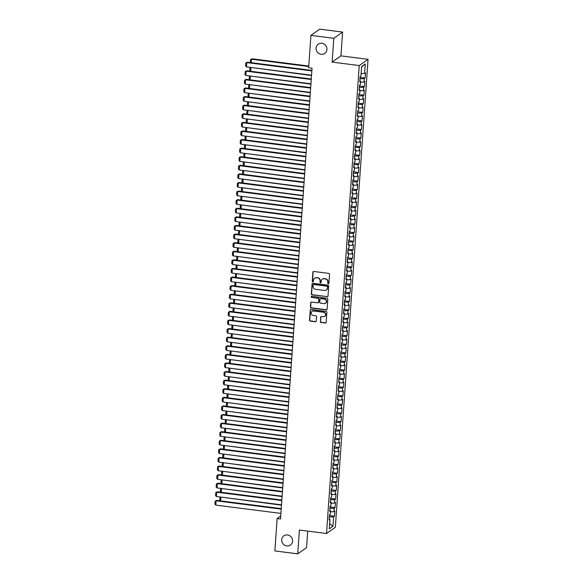 <?xml version="1.0" encoding="UTF-8"?>
<svg xmlns="http://www.w3.org/2000/svg" width="583" height="583" viewBox="0 0 583 583"><rect width="100%" height="100%" fill="white"/><g stroke="black" fill="none" stroke-linecap="round" stroke-linejoin="round"><path stroke-width="0.87" d="M328.28 283.804A0.605 0.576 -125.3 0 0 328.899 283.287L329.526 274.323A0.867 0.816 -125.3 0 0 328.754 273.376L313.785 271.467A0.867 0.816 -125.3 0 0 312.889 272.203L312.262 281.159A0.605 0.576 -125.3 0 0 313.195 281.735A0.605 0.576 -125.3 0 0 313.428 281.312L313.508 280.153A2.769 2.616 -125.3 0 1 316.358 277.792L317.611 277.953A2.769 2.616 -125.3 0 1 320.082 280.991L320.001 282.15A0.605 0.576 -125.3 0 0 320.934 282.719A0.605 0.576 -125.3 0 0 321.167 282.296L321.248 281.137A2.769 2.616 -125.3 0 1 324.097 278.783L325.343 278.944A2.769 2.616 -125.3 0 1 327.814 281.975L327.733 283.141A0.605 0.576 -125.3 0 0 328.28 283.804M322.428 279.133A2.769 2.616 -125.3 0 1 324.337 278.616L325.584 278.769A2.769 2.616 -125.3 0 1 328.054 281.808L327.974 282.974A0.605 0.576 -125.3 0 0 328.776 283.608M313.348 271.525A0.867 0.816 -125.3 0 0 313.129 272.035L312.503 280.991A0.605 0.576 -125.3 0 0 313.304 281.633M314.696 278.149A2.769 2.616 -125.3 0 1 316.598 277.625L317.844 277.785A2.769 2.616 -125.3 0 1 320.322 280.824L320.242 281.983A0.605 0.576 -125.3 0 0 321.044 282.617M287.521 534.946A5.648 5.327 -125.3 0 0 281.924 541.716A5.648 5.327 -125.3 0 0 290.4 545.054A5.648 5.327 -125.3 0 0 287.521 534.946M321.903 43.288A5.648 5.327 -125.3 0 0 316.299 50.058A5.648 5.327 -125.3 0 0 324.775 53.396A5.648 5.327 -125.3 0 0 321.903 43.288M320.307 321.524A0.867 0.816 -125.3 0 0 321.08 322.472L325.285 323.011A0.867 0.816 -125.3 0 0 326.174 322.275L326.874 312.32A0.867 0.816 -125.3 0 0 326.101 311.373L311.125 309.456A0.867 0.816 -125.3 0 0 310.236 310.2L309.537 320.147A0.867 0.816 -125.3 0 0 310.309 321.102L315.388 321.75A0.867 0.816 -125.3 0 0 316.278 321.007L316.576 316.751A0.867 0.816 -125.3 0 0 315.804 315.804L313.282 315.476A2.317 2.186 -125.3 0 1 312.109 311.329A2.317 2.186 -125.3 0 1 313.603 310.965L323.456 312.226A2.317 2.186 -125.3 0 1 324.636 316.372A2.317 2.186 -125.3 0 1 323.142 316.737L321.495 316.525A0.867 0.816 -125.3 0 0 320.606 317.269L320.548 321.357A0.867 0.816 -125.3 0 0 321.32 322.304L325.525 322.844A0.867 0.816 -125.3 0 0 325.955 322.778M280.518 518.965L312.036 68.204L308.647 67.774L310.914 35.381L333.789 38.303L332.128 62.104L359.245 65.566L326.524 533.511L299.407 530.049L297.738 553.85L274.863 550.928L277.129 518.535L280.518 518.965M327.121 296.783A0.867 0.816 -125.3 0 0 328.01 296.047L328.703 286.093A0.867 0.816 -125.3 0 0 327.93 285.145L312.962 283.229A0.867 0.816 -125.3 0 0 312.073 283.965L311.373 293.919A0.867 0.816 -125.3 0 0 312.145 294.867L327.354 296.616A0.867 0.816 -125.3 0 0 327.784 296.55M327.784 299.21L327.092 309.158A0.867 0.816 -125.3 0 1 326.203 309.894L311.227 307.984A0.867 0.816 -125.3 0 1 310.455 307.037L310.754 302.774A0.867 0.816 -125.3 0 1 311.643 302.038L317.713 302.81A0.867 0.816 -125.3 0 0 318.609 302.074L318.806 299.254A0.867 0.816 -125.3 0 0 318.034 298.299L311.708 297.49A0.605 0.576 -125.3 0 1 311.402 296.412A0.605 0.576 -125.3 0 1 311.796 296.31L327.012 298.256A0.867 0.816 -125.3 0 1 327.784 299.21M359.245 65.566L368.055 59.335L335.334 527.28L326.524 533.511M360.061 77.357L365.111 77.998L365.468 72.846L364.623 73.443L365.286 63.992L361.62 66.586L360.957 76.038L360.112 76.635L359.747 81.788L360.593 81.19L360.352 84.63L359.507 85.227L359.15 90.38L359.995 89.782L359.755 93.222L358.909 93.819L358.552 98.972L359.398 98.374L359.157 101.814L358.312 102.411L357.947 107.563L358.793 106.966L358.552 110.406L357.707 111.003L357.35 116.155L358.195 115.558L357.955 118.998L357.109 119.595L356.745 124.747L357.59 124.15L357.35 127.59L356.505 128.187L356.147 133.347L356.993 132.742L356.752 136.182L355.907 136.779L355.543 141.939L356.388 141.341L356.147 144.773L355.302 145.371L354.945 150.531L355.79 149.933L355.55 153.365L354.704 153.963L354.34 159.123L355.185 158.525L354.945 161.957L354.1 162.555L353.743 167.715L354.588 167.117L354.347 170.549L353.502 171.147L353.145 176.306L353.99 175.709L353.75 179.141L352.904 179.739L352.54 184.898L353.385 184.301L353.145 187.741L352.3 188.338L351.943 193.49L352.788 192.893L352.547 196.333L351.702 196.93L351.338 202.082L352.183 201.485L351.943 204.924L351.097 205.522L350.74 210.674L351.585 210.077L351.345 213.516L350.5 214.114L350.135 219.266L350.981 218.669L350.74 222.108L349.895 222.706L349.538 227.858L350.383 227.261L350.143 230.7L349.297 231.298L348.933 236.45L349.778 235.853L349.538 239.292L348.692 239.89L348.335 245.042L349.181 244.445L348.94 247.884L348.095 248.482L347.738 253.634L348.576 253.037L348.343 256.476L347.497 257.074L347.133 262.233L347.978 261.636L347.738 265.068L346.892 265.666L346.535 270.825L347.381 270.228L347.14 273.66L346.295 274.258L345.93 279.417L346.776 278.82L346.535 282.252L345.69 282.85L345.333 288.009L346.178 287.412L345.938 290.844L345.092 291.442L344.728 296.601L345.573 296.004L345.333 299.436L344.487 300.034L344.13 305.193L344.976 304.596L344.735 308.035L343.89 308.633L343.525 313.785L344.371 313.188L344.13 316.627L343.285 317.225L342.928 322.377L343.773 321.78L343.533 325.219L342.687 325.817L342.323 330.969L343.168 330.372L342.928 333.811L342.083 334.409L341.725 339.561L342.571 338.963L342.33 342.403L341.485 343.001L341.128 348.153L341.973 347.555L341.733 350.995L340.887 351.593L340.523 356.745L341.368 356.147L341.128 359.587L340.283 360.185L339.925 365.337L340.771 364.739L340.53 368.179L339.685 368.777L339.321 373.929L340.166 373.331L339.925 376.771L339.08 377.369L338.723 382.528L339.568 381.931L339.328 385.363L338.483 385.961L338.118 391.12L338.963 390.523L338.723 393.955L337.878 394.553L337.521 399.712L338.366 399.115L338.125 402.547L337.28 403.145L336.916 408.304L337.761 407.706L337.521 411.139L336.675 411.736L336.318 416.896L337.163 416.298L336.923 419.731L336.078 420.328L335.721 425.488L336.566 424.89L336.325 428.323L335.48 428.928L335.116 434.08L335.961 433.482L335.721 436.922L334.875 437.52L334.518 442.672L335.363 442.074L335.123 445.514L334.278 446.112L333.913 451.264L334.759 450.666L334.518 454.106L333.673 454.704L333.316 459.856L334.161 459.258L333.921 462.698L333.075 463.296L332.711 468.448L333.556 467.85L333.316 471.29L332.47 471.887L332.113 477.04L332.959 476.442L332.718 479.882L331.873 480.479L331.508 485.632L332.354 485.034L332.113 488.474L331.268 489.071L330.911 494.224L331.756 493.626L331.516 497.066L330.67 497.663L330.306 502.823L331.151 502.218L330.911 505.658L330.073 506.255L329.708 511.415L330.554 510.817L330.313 514.25L329.468 514.847L329.111 520.007L329.956 519.409L329.176 519.052M365.111 77.998L364.266 78.596L364.025 82.035L360.52 82.232M359.463 85.949L364.506 86.59L364.871 81.438L364.025 82.035M364.506 86.59L363.661 87.188L363.42 90.627L359.922 90.824M358.858 94.541L363.909 95.182L364.266 90.03L363.42 90.627M363.909 95.182L363.063 95.78L362.823 99.219L359.325 99.416M358.261 103.133L363.304 103.774L363.668 98.622L362.823 99.219M363.304 103.774L362.458 104.372L362.218 107.811L358.72 108.008M357.656 111.725L362.706 112.373L363.063 107.214L362.218 107.811M362.706 112.373L361.861 112.971L361.62 116.403L358.122 116.6M357.058 120.317L362.101 120.965L362.466 115.806L361.62 116.403M362.101 120.965L361.256 121.563L361.015 124.995L357.517 125.192M356.453 128.909L361.504 129.557L361.861 124.398L361.015 124.995M361.504 129.557L360.658 130.155L360.418 133.587L356.92 133.784M355.856 137.501L360.899 138.149L361.263 132.99L360.418 133.587M360.899 138.149L360.054 138.747L359.813 142.179L356.315 142.376M355.251 146.093L360.301 146.741L360.658 141.582L359.813 142.179M360.301 146.741L359.456 147.339L359.215 150.771L355.717 150.968M354.653 154.684L359.704 155.333L360.061 150.174L359.215 150.771M359.704 155.333L358.858 155.931L358.618 159.37L355.113 159.56M354.056 163.284L359.099 163.925L359.463 158.773L358.618 159.37M359.099 163.925L358.254 164.523L358.013 167.962L354.515 168.152M353.451 171.876L358.501 172.517L358.858 167.365L358.013 167.962M358.501 172.517L357.656 173.115L357.415 176.554L353.917 176.744M352.853 180.468L357.896 181.109L358.261 175.957L357.415 176.554M357.896 181.109L357.051 181.707L356.811 185.146L353.313 185.336M352.249 189.06L357.299 189.701L357.656 184.549L356.811 185.146M357.299 189.701L356.453 190.298L356.213 193.738L352.715 193.928M351.651 197.652L356.694 198.293L357.058 193.141L356.213 193.738M356.694 198.293L355.849 198.89L355.608 202.33L352.11 202.52M351.046 206.244L356.096 206.885L356.453 201.733L355.608 202.33M356.096 206.885L355.251 207.482L355.011 210.922L351.513 211.119M350.449 214.836L355.492 215.477L355.856 210.325L355.011 210.922M355.492 215.477L354.646 216.074L354.406 219.514L350.908 219.711M349.844 223.427L354.894 224.069L355.251 218.916L354.406 219.514M354.894 224.069L354.049 224.666L353.808 228.106L350.31 228.303M349.246 232.019L354.289 232.668L354.653 227.508L353.808 228.106M354.289 232.668L353.444 233.266L353.211 236.698L349.705 236.895M348.641 240.611L353.692 241.26L354.049 236.1L353.211 236.698M353.692 241.26L352.846 241.858L352.606 245.29L349.108 245.487M348.044 249.203L353.094 249.852L353.451 244.692L352.606 245.29M353.094 249.852L352.249 250.45L352.008 253.882L348.51 254.079M347.446 257.795L352.489 258.444L352.853 253.284L352.008 253.882M352.489 258.444L351.644 259.041L351.403 262.474L347.905 262.671M346.841 266.387L351.892 267.036L352.249 261.876L351.403 262.474M351.892 267.036L351.046 267.633L350.806 271.066L347.308 271.263M346.244 274.979L351.287 275.628L351.651 270.468L350.806 271.066M351.287 275.628L350.441 276.225L350.201 279.665L346.703 279.855M345.639 283.571L350.689 284.22L351.046 279.06L350.201 279.665M350.689 284.22L349.844 284.817L349.603 288.257L346.105 288.447M345.041 292.17L350.084 292.812L350.449 287.659L349.603 288.257M350.084 292.812L349.239 293.409L348.998 296.849L345.5 297.038M344.436 300.762L349.487 301.404L349.844 296.251L348.998 296.849M349.487 301.404L348.641 302.001L348.401 305.441L344.903 305.63M343.839 309.354L348.882 309.996L349.246 304.843L348.401 305.441M348.882 309.996L348.036 310.593L347.796 314.033L344.298 314.222M343.234 317.946L348.284 318.588L348.641 313.435L347.796 314.033M348.284 318.588L347.439 319.185L347.198 322.625L343.7 322.814M342.636 326.538L347.687 327.18L348.044 322.027L347.198 322.625M347.687 327.18L346.841 327.777L346.601 331.217L343.096 331.414M342.039 335.13L347.082 335.772L347.446 330.619L346.601 331.217M347.082 335.772L346.236 336.369L345.996 339.809L342.498 340.006M341.434 343.722L346.484 344.364L346.841 339.211L345.996 339.809M346.484 344.364L345.639 344.961L345.398 348.401L341.9 348.598M340.836 352.314L345.879 352.955L346.244 347.803L345.398 348.401M345.879 352.955L345.034 353.56L344.793 356.993L341.295 357.19M340.232 360.906L345.282 361.555L345.639 356.395L344.793 356.993M345.282 361.555L344.436 362.152L344.196 365.585L340.698 365.781M339.634 369.498L344.677 370.147L345.041 364.987L344.196 365.585M344.677 370.147L343.832 370.744L343.591 374.177L340.093 374.373M339.029 378.09L344.079 378.739L344.436 373.579L343.591 374.177M344.079 378.739L343.234 379.336L342.993 382.769L339.495 382.965M338.431 386.682L343.474 387.331L343.839 382.171L342.993 382.769M343.474 387.331L342.629 387.928L342.389 391.361L338.891 391.557M337.827 395.274L342.877 395.923L343.234 390.763L342.389 391.361M342.877 395.923L342.032 396.52L341.791 399.953L338.293 400.149M337.229 403.866L342.272 404.515L342.636 399.355L341.791 399.953M342.272 404.515L341.434 405.112L341.193 408.552L337.688 408.741M336.631 412.465L341.674 413.107L342.039 407.954L341.193 408.552M341.674 413.107L340.829 413.704L340.589 417.144L337.091 417.333M336.027 421.057L341.077 421.698L341.434 416.546L340.589 417.144M341.077 421.698L340.232 422.296L339.991 425.736L336.493 425.925M335.429 429.649L340.472 430.29L340.836 425.138L339.991 425.736M340.472 430.29L339.627 430.888L339.386 434.328L335.888 434.517M334.824 438.241L339.874 438.882L340.232 433.73L339.386 434.328M339.874 438.882L339.029 439.48L338.789 442.92L335.291 443.109M334.227 446.833L339.27 447.474L339.634 442.322L338.789 442.92M339.27 447.474L338.424 448.072L338.184 451.512L334.686 451.708M333.622 455.425L338.672 456.066L339.029 450.914L338.184 451.512M338.672 456.066L337.827 456.664L337.586 460.104L334.088 460.3M333.024 464.017L338.067 464.658L338.431 459.506L337.586 460.104M338.067 464.658L337.222 465.256L336.981 468.696L333.483 468.892M332.419 472.609L337.47 473.25L337.827 468.098L336.981 468.696M337.47 473.25L336.624 473.848L336.384 477.288L332.886 477.484M331.822 481.201L336.865 481.85L337.229 476.69L336.384 477.288M336.865 481.85L336.019 482.447L335.786 485.879L332.281 486.076M331.217 489.793L336.267 490.441L336.624 485.282L335.786 485.879M336.267 490.441L335.422 491.039L335.181 494.471L331.683 494.668M330.619 498.385L335.67 499.033L336.027 493.874L335.181 494.471M335.67 499.033L334.824 499.631L334.584 503.063L331.086 503.26M330.022 506.977L335.065 507.625L335.429 502.466L334.584 503.063M335.065 507.625L334.219 508.223L333.979 511.655L330.481 511.852M329.417 515.569L334.467 516.217L334.824 511.058L333.979 511.655M334.467 516.217L333.622 516.815L332.959 526.267L329.293 528.861L329.956 519.409M330.554 510.817L329.774 510.46M333.622 516.815L329.315 517.055M332.959 526.267L329.65 523.687M331.151 502.218L330.379 501.868M334.219 508.223L329.912 508.456M331.756 493.626L330.976 493.276M334.824 499.631L330.517 499.864M332.354 485.034L331.581 484.684M335.422 491.039L331.115 491.272M332.959 476.442L332.179 476.092M336.019 482.447L331.72 482.68M333.556 467.85L332.776 467.5M336.624 473.848L332.317 474.088M334.161 459.258L333.381 458.908M337.222 465.256L332.922 465.496M334.759 450.666L333.979 450.316M337.827 456.664L333.52 456.904M335.363 442.074L334.584 441.717M338.424 448.072L334.125 448.312M335.961 433.482L335.181 433.125M339.029 439.48L334.722 439.72M336.566 424.89L335.786 424.533M339.627 430.888L335.32 431.129M337.163 416.298L336.384 415.941M340.232 422.296L335.925 422.537M337.761 407.706L336.989 407.349M340.829 413.704L336.522 413.945M338.366 399.115L337.586 398.757M341.434 405.112L337.127 405.353M338.963 390.523L338.184 390.165M342.032 396.52L337.725 396.761M339.568 381.931L338.789 381.574M342.629 387.928L338.329 388.169M340.166 373.331L339.386 372.982M343.234 379.336L338.927 379.569M340.771 364.739L339.991 364.39M343.832 370.744L339.532 370.977M341.368 356.147L340.589 355.798M344.436 362.152L340.129 362.386M341.973 347.555L341.193 347.206M345.034 353.56L340.727 353.794M342.571 338.963L341.791 338.614M345.639 344.961L341.332 345.202M343.168 330.372L342.396 330.022M346.236 336.369L341.93 336.61M343.773 321.78L342.993 321.43M346.841 327.777L342.534 328.018M344.371 313.188L343.591 312.831M347.439 319.185L343.132 319.426M344.976 304.596L344.196 304.239M348.036 310.593L343.737 310.834M345.573 296.004L344.793 295.647M348.641 302.001L344.334 302.242M346.178 287.412L345.398 287.055M349.239 293.409L344.939 293.65M346.776 278.82L345.996 278.463M349.844 284.817L345.537 285.058M347.381 270.228L346.601 269.871M350.441 276.225L346.134 276.466M347.978 261.636L347.198 261.279M351.046 267.633L346.739 267.874M348.576 253.037L347.803 252.687M351.644 259.041L347.337 259.275M349.181 244.445L348.401 244.095M352.249 250.45L347.942 250.683M349.778 235.853L349.006 235.503M352.846 241.858L348.539 242.091M350.383 227.261L349.603 226.911M353.444 233.266L349.144 233.499M350.981 218.669L350.201 218.319M354.049 224.666L349.742 224.907M351.585 210.077L350.806 209.727M354.646 216.074L350.347 216.315M352.183 201.485L351.403 201.135M355.251 207.482L350.944 207.723M352.788 192.893L352.008 192.536M355.849 198.89L351.549 199.131M353.385 184.301L352.606 183.944M356.453 190.298L352.147 190.539M353.99 175.709L353.211 175.352M357.051 181.707L352.744 181.947M354.588 167.117L353.808 166.76M357.656 173.115L353.349 173.355M355.185 158.525L354.413 158.168M358.254 164.523L353.947 164.763M355.79 149.933L355.011 149.576M358.858 155.931L354.551 156.171M356.388 141.341L355.608 140.984M359.456 147.339L355.149 147.579M356.993 132.742L356.213 132.392M360.054 138.747L355.754 138.98M357.59 124.15L356.811 123.8M360.658 130.155L356.351 130.388M358.195 115.558L357.415 115.208M361.256 121.563L356.956 121.796M358.793 106.966L358.013 106.616M361.861 112.971L357.554 113.204M359.398 98.374L358.618 98.024M362.458 104.372L358.151 104.612M359.995 89.782L359.215 89.432M363.063 95.78L358.756 96.02M360.593 81.19L359.82 80.84M363.661 87.188L359.354 87.428M364.266 78.596L359.959 78.836M280.722 515.991L277.129 518.535M297.738 553.85L306.549 547.619L307.707 531.106M332.128 62.104L340.938 55.873L342.6 32.072L333.789 38.303M342.6 32.072L319.724 29.15L310.914 35.381M340.938 55.873L368.055 59.335M365.286 63.992L361.591 66.95M364.623 73.443L361.125 73.633M312.524 283.294A0.867 0.816 -125.3 0 0 312.306 283.797L311.614 293.752A0.867 0.816 -125.3 0 0 312.386 294.699L327.354 296.616M327.478 286.872A0.605 0.576 -125.3 0 0 326.932 286.209L313.792 284.526A0.605 0.576 -125.3 0 0 313.166 285.043L313.086 286.268A2.769 2.616 -125.3 0 0 315.556 289.306L324.542 290.451A2.769 2.616 -125.3 0 0 327.391 288.097L327.712 286.705A0.605 0.576 -125.3 0 0 327.172 286.034L326.932 286.209M313.53 284.555A0.605 0.576 -125.3 0 1 314.033 284.358L327.172 286.034M326.444 289.926A2.769 2.616 -125.3 0 0 327.624 287.922L327.391 288.097M327.712 286.705L327.624 287.922M311.213 302.103A0.867 0.816 -125.3 0 0 310.994 302.606L310.695 306.869A0.867 0.816 -125.3 0 0 311.468 307.817L326.436 309.726A0.867 0.816 -125.3 0 0 326.874 309.668M318.384 302.584A0.867 0.816 -125.3 0 0 318.843 301.907L319.039 299.079A0.867 0.816 -125.3 0 0 318.267 298.132L311.708 297.49M311.533 296.339A0.605 0.576 -125.3 0 0 311.949 297.323M324.017 303.619A2.317 2.186 -125.3 0 0 326.312 300.843A2.317 2.186 -125.3 0 0 324.33 299.108L320.861 298.664A0.867 0.816 -125.3 0 0 319.972 299.4L319.768 302.227A0.867 0.816 -125.3 0 0 320.548 303.175L324.017 303.619M325.627 303.167A2.317 2.186 -125.3 0 0 324.571 298.941L324.33 299.108M320.431 298.729A0.867 0.816 -125.3 0 1 321.102 298.496L324.571 298.941M321.065 316.591A0.867 0.816 -125.3 0 0 320.847 317.094L320.548 321.357M324.753 316.285A2.317 2.186 -125.3 0 0 323.696 312.058L323.456 312.226M312.226 311.249A2.317 2.186 -125.3 0 1 313.836 310.797L323.696 312.058M310.695 309.522A0.867 0.816 -125.3 0 0 310.469 310.032L309.777 319.98A0.867 0.816 -125.3 0 0 310.55 320.927L315.622 321.576A0.867 0.816 -125.3 0 0 316.059 321.517M308.771 66.039L252.126 58.803L251.528 59.226L308.735 66.528M250.355 62.549L250.559 59.597L251.528 59.226L251.288 62.672M250.559 59.597L252.126 58.803M311.548 75.2L246.471 66.885L246.769 62.592L247.36 62.17L245.8 62.964L246.769 62.592L311.847 70.9M311.883 70.412L247.36 62.17M246.471 66.885L245.589 65.974L245.8 62.964M251.36 67.511L311.526 75.557M249.757 71.141L249.961 68.189L250.93 67.817L250.69 71.264M249.961 68.189L251.295 67.504M250.756 76.103L310.921 84.149M249.152 79.74L249.356 76.788L250.326 76.409L250.085 79.856M249.356 76.788L250.697 76.096M310.95 83.792L245.866 75.477L246.164 71.184L246.762 70.762L245.203 71.563L246.164 71.184L311.249 79.492M311.286 79.004L246.762 70.762M245.866 75.477L244.991 74.566L245.203 71.563M310.345 92.384L245.268 84.069L245.567 79.776L246.164 79.354L244.598 80.155L245.567 79.776L310.644 88.084M310.681 87.596L246.164 79.354M245.268 84.069L244.386 83.158L244.598 80.155M250.158 84.695L310.324 92.741M248.555 88.332L248.759 85.38L249.728 85.001L249.488 88.448M248.759 85.38L250.092 84.688M249.553 93.287L309.719 101.333M247.95 96.924L248.161 93.972L249.123 93.593L248.883 97.04M248.161 93.972L249.495 93.28M309.748 100.976L244.663 92.661L244.962 88.368L245.56 87.946L244 88.747L244.962 88.368L310.047 96.676M310.083 96.188L245.56 87.946M244.663 92.661L243.789 91.75L244 88.747M309.143 109.568L244.066 101.26L244.364 96.96L244.962 96.538L243.395 97.339L244.364 96.96L309.442 105.275M309.478 104.78L244.962 96.538M244.066 101.26L243.184 100.342L243.395 97.339M248.956 101.879L309.121 109.925M247.352 105.516L247.556 102.564L248.526 102.185L248.285 105.632M247.556 102.564L248.89 101.872M308.545 118.16L243.461 109.852L243.767 105.552L244.357 105.129L242.798 105.931L243.767 105.552L308.844 113.867M308.881 113.372L244.357 105.129M243.461 109.852L242.586 108.941L242.798 105.931M248.358 110.471L308.516 118.517M246.747 114.108L246.959 111.156L247.928 110.777L247.68 114.224M246.959 111.156L248.292 110.464M307.941 126.751L242.863 118.444L243.162 114.144L243.76 113.721L242.193 114.523L243.162 114.144L308.247 122.459M308.276 121.964L243.76 113.721M242.863 118.444L241.981 117.533L242.193 114.523M247.753 119.063L307.919 127.109M246.15 122.7L246.354 119.748L247.323 119.369L247.083 122.816M246.354 119.748L247.688 119.056M307.343 135.343L242.258 127.036L242.564 122.736L243.155 122.313L241.595 123.115L242.564 122.736L307.642 131.051M307.678 130.556L243.155 122.313M242.258 127.036L241.384 126.125L241.595 123.115M247.156 127.655L307.314 135.701M245.545 131.292L245.756 128.34L246.726 127.961L246.485 131.408M245.756 128.34L247.09 127.648M306.738 143.935L241.661 135.628L241.96 131.328L242.557 130.905L240.99 131.707L241.96 131.328L307.044 139.643M307.073 139.148L242.557 130.905M241.661 135.628L240.786 134.717L240.99 131.707M246.551 136.254L306.716 144.292M244.947 139.884L245.151 136.932L246.121 136.553L245.88 140M245.151 136.932L246.485 136.24M306.141 152.527L241.063 144.22L241.362 139.92L241.952 139.505L240.393 140.299L241.362 139.92L306.439 148.235M306.476 147.739L241.952 139.505M241.063 144.22L240.181 143.309L240.393 140.299M245.953 144.846L306.119 152.884M244.35 148.476L244.554 145.524L245.523 145.145L245.283 148.592M244.554 145.524L245.888 144.832M305.543 161.127L240.458 152.812L240.757 148.512L241.355 148.097L239.788 148.891L240.757 148.512L305.842 156.827M305.871 156.331L241.355 148.097M240.458 152.812L239.584 151.901L239.788 148.891M245.348 153.438L305.514 161.476M243.745 157.067L243.949 154.116L244.918 153.737L244.678 157.184M243.949 154.116L245.29 153.431M304.938 169.719L239.861 161.404L240.16 157.104L240.757 156.689L239.19 157.483L240.16 157.104L305.237 165.419M305.273 164.923L240.757 156.689M239.861 161.404L238.979 160.493L239.19 157.483M244.751 162.03L304.916 170.068M243.147 165.659L243.351 162.708L244.321 162.329L244.08 165.783M243.351 162.708L244.685 162.023M304.341 178.311L239.256 169.996L239.555 165.703L240.152 165.281L238.593 166.075L239.555 165.703L304.639 174.011M304.676 173.523L240.152 165.281M239.256 169.996L238.381 169.085L238.593 166.075M244.146 170.622L304.311 178.66M242.543 174.251L242.754 171.3L243.716 170.928L243.475 174.375M242.754 171.3L244.088 170.615M303.736 186.903L238.658 178.587L238.957 174.295L239.555 173.872L237.988 174.667L238.957 174.295L304.034 182.603M304.071 182.115L239.555 173.872M238.658 178.587L237.777 177.677L237.988 174.667M243.548 179.214L303.714 187.26M241.945 182.843L242.149 179.892L243.118 179.52L242.878 182.967M242.149 179.892L243.483 179.207M303.138 195.494L238.053 187.179L238.36 182.887L238.95 182.464L237.39 183.259L238.36 182.887L303.437 191.195M303.473 190.707L238.95 182.464M238.053 187.179L237.179 186.268L237.39 183.259M242.951 187.806L303.109 195.852M241.34 191.435L241.551 188.484L242.513 188.112L242.273 191.559M241.551 188.484L242.885 187.799M302.533 204.086L237.456 195.771L237.755 191.479L238.352 191.056L236.785 191.858L237.755 191.479L302.839 199.787M302.869 199.299L238.352 191.056M237.456 195.771L236.574 194.86L236.785 191.858M242.346 196.398L302.511 204.444M240.743 200.027L240.947 197.083L241.916 196.704L241.675 200.151M240.947 197.083L242.28 196.391M301.936 212.678L236.851 204.363L237.157 200.071L237.747 199.648L236.188 200.45L237.157 200.071L302.234 208.379M302.271 207.891L237.747 199.648M236.851 204.363L235.977 203.452L236.188 200.45M241.748 204.99L301.907 213.035M240.138 208.627L240.349 205.675L241.318 205.296L241.071 208.743M240.349 205.675L241.683 204.983M301.331 221.27L236.253 212.955L236.552 208.663L237.15 208.24L235.583 209.042L236.552 208.663L301.637 216.971M301.666 216.482L237.15 208.24M236.253 212.955L235.372 212.044L235.583 209.042M241.143 213.582L301.309 221.627M239.54 217.219L239.744 214.267L240.713 213.888L240.473 217.335M239.744 214.267L241.078 213.575M300.733 229.862L235.656 221.547L235.955 217.255L236.545 216.832L234.985 217.634L235.955 217.255L301.032 225.57M301.068 225.074L236.545 216.832M235.656 221.547L234.774 220.636L234.985 217.634M240.546 222.174L300.711 230.219M238.943 225.81L239.147 222.859L240.116 222.48L239.875 225.927M239.147 222.859L240.48 222.167M300.136 238.454L235.051 230.147L235.35 225.847L235.947 225.424L234.381 226.226L235.35 225.847L300.434 234.162M300.464 233.666L235.947 225.424M235.051 230.147L234.177 229.228L234.381 226.226M239.941 230.766L300.107 238.811M238.338 234.402L238.542 231.451L239.511 231.072L239.27 234.519M238.542 231.451L239.883 230.759M299.531 247.046L234.453 238.739L234.752 234.439L235.35 234.016L233.783 234.818L234.752 234.439L299.83 242.754M299.866 242.258L235.35 234.016M234.453 238.739L233.572 237.828L233.783 234.818M239.343 239.358L299.509 247.403M237.74 242.994L237.944 240.043L238.913 239.664L238.673 243.111M237.944 240.043L239.278 239.351M298.933 255.638L233.849 247.33L234.147 243.031L234.745 242.608L233.185 243.41L234.147 243.031L299.232 251.346M299.268 250.85L234.745 242.608M233.849 247.33L232.974 246.42L233.185 243.41M238.739 247.95L298.904 255.995M237.135 251.586L237.339 248.635L238.309 248.256L238.068 251.703M237.339 248.635L238.68 247.943M298.328 264.23L233.251 255.922L233.55 251.623L234.147 251.2L232.581 252.002L233.55 251.623L298.627 259.938M298.664 259.442L234.147 251.2M233.251 255.922L232.369 255.011L232.581 252.002M238.141 256.542L298.307 264.587M236.538 260.178L236.742 257.227L237.711 256.848L237.47 260.295M236.742 257.227L238.075 256.535M237.536 265.141L297.702 273.179M235.933 268.77L236.144 265.819L237.106 265.44L236.866 268.887M236.144 265.819L237.478 265.127M236.938 273.733L297.104 281.771M235.335 277.362L235.539 274.411L236.509 274.032L236.268 277.479M235.539 274.411L236.873 273.726M236.341 282.325L296.499 290.363M234.73 285.954L234.942 283.003L235.911 282.624L235.663 286.078M234.942 283.003L236.275 282.318M235.736 290.917L295.902 298.955M234.133 294.546L234.337 291.595L235.306 291.223L235.066 294.67M234.337 291.595L235.67 290.91M235.138 299.509L295.304 307.554M233.528 303.138L233.739 300.187L234.709 299.815L234.468 303.262M233.739 300.187L235.073 299.502M234.534 308.101L294.699 316.146M232.93 311.73L233.134 308.779L234.104 308.407L233.863 311.854M233.134 308.779L234.475 308.094M233.936 316.693L294.102 324.738M232.333 320.322L232.537 317.378L233.506 316.999L233.266 320.446M232.537 317.378L233.87 316.686M233.331 325.285L293.497 333.33M231.728 328.921L231.932 325.97L232.901 325.591L232.661 329.038M231.932 325.97L233.273 325.278M232.734 333.877L292.899 341.922M231.13 337.513L231.334 334.562L232.304 334.183L232.063 337.63M231.334 334.562L232.668 333.87M232.129 342.469L292.294 350.514M230.525 346.105L230.737 343.154L231.699 342.775L231.458 346.222M230.737 343.154L232.07 342.461M231.531 351.061L291.697 359.106M229.928 354.697L230.132 351.746L231.101 351.367L230.861 354.814M230.132 351.746L231.466 351.053M230.934 359.653L291.092 367.698M229.323 363.289L229.534 360.338L230.504 359.959L230.256 363.406M229.534 360.338L230.868 359.645M230.329 368.245L290.494 376.29M228.725 371.881L228.93 368.93L229.899 368.551L229.658 371.998M228.93 368.93L230.263 368.237M229.731 376.837L289.889 384.882M228.121 380.473L228.332 377.522L229.301 377.143L229.061 380.59M228.332 377.522L229.666 376.829M229.126 385.436L289.292 393.474M227.523 389.065L227.727 386.114L228.696 385.735L228.456 389.182M227.727 386.114L229.061 385.421M228.529 394.028L288.694 402.066M226.925 397.657L227.13 394.706L228.099 394.327L227.858 397.774M227.13 394.706L228.463 394.013M227.924 402.62L288.089 410.658M226.321 406.249L226.525 403.298L227.494 402.919L227.253 406.373M226.525 403.298L227.866 402.613M227.326 411.212L287.492 419.25M225.723 414.841L225.927 411.89L226.896 411.511L226.656 414.965M225.927 411.89L227.261 411.204M226.721 419.804L286.887 427.849M225.118 423.433L225.329 420.481L226.291 420.11L226.051 423.557M225.329 420.481L226.663 419.796M226.124 428.396L286.289 436.441M224.521 432.025L224.725 429.073L225.694 428.702L225.453 432.149M224.725 429.073L226.058 428.388M225.519 436.988L285.685 445.033M223.916 440.617L224.127 437.665L225.089 437.294L224.849 440.741M224.127 437.665L225.461 436.98M224.921 445.58L285.087 453.625M223.318 449.216L223.522 446.265L224.491 445.886L224.251 449.333M223.522 446.265L224.856 445.572M224.324 454.172L284.482 462.217M222.713 457.808L222.925 454.857L223.894 454.478L223.646 457.925M222.925 454.857L224.258 454.164M223.719 462.764L283.885 470.809M222.116 466.4L222.32 463.449L223.289 463.07L223.049 466.517M222.32 463.449L223.653 462.756M223.121 471.355L283.287 479.401M221.518 474.992L221.722 472.041L222.691 471.662L222.451 475.109M221.722 472.041L223.056 471.348M297.731 272.822L232.646 264.514L232.952 260.215L233.543 259.799L231.983 260.594L232.952 260.215L298.03 268.53M298.066 268.034L233.543 259.799M232.646 264.514L231.772 263.603L231.983 260.594M297.126 281.414L232.049 273.106L232.347 268.807L232.945 268.391L231.378 269.186L232.347 268.807L297.425 277.122M297.461 276.626L232.945 268.391M232.049 273.106L231.167 272.195L231.378 269.186M296.528 290.013L231.444 281.698L231.75 277.399L232.34 276.983L230.781 277.778L231.75 277.399L296.827 285.714M296.864 285.218L232.34 276.983M231.444 281.698L230.569 280.787L230.781 277.778M295.924 298.605L230.846 290.29L231.145 285.998L231.743 285.575L230.176 286.37L231.145 285.998L296.23 294.306M296.259 293.817L231.743 285.575M230.846 290.29L229.964 289.379L230.176 286.37M295.326 307.197L230.241 298.882L230.547 294.59L231.138 294.167L229.578 294.962L230.547 294.59L295.625 302.898M295.661 302.409L231.138 294.167M230.241 298.882L229.367 297.971L229.578 294.962M294.721 315.789L229.644 307.474L229.942 303.182L230.54 302.759L228.973 303.554L229.942 303.182L295.027 311.49M295.056 311.001L230.54 302.759M229.644 307.474L228.769 306.563L228.973 303.554M294.124 324.381L229.046 316.066L229.345 311.774L229.935 311.351L228.376 312.153L229.345 311.774L294.422 320.082M294.459 319.593L229.935 311.351M229.046 316.066L228.164 315.155L228.376 312.153M293.526 332.973L228.441 324.658L228.74 320.366L229.338 319.943L227.778 320.745L228.74 320.366L293.825 328.674M293.861 328.185L229.338 319.943M228.441 324.658L227.567 323.747L227.778 320.745M292.921 341.565L227.844 333.25L228.142 328.958L228.74 328.535L227.173 329.337L228.142 328.958L293.22 337.266M293.256 336.777L228.74 328.535M227.844 333.25L226.962 332.339L227.173 329.337M292.323 350.157L227.239 341.842L227.538 337.55L228.135 337.127L226.576 337.929L227.538 337.55L292.622 345.865M292.659 345.369L228.135 337.127M227.239 341.842L226.364 340.931L226.576 337.929M291.719 358.749L226.641 350.441L226.94 346.142L227.538 345.719L225.971 346.521L226.94 346.142L292.017 354.457M292.054 353.961L227.538 345.719M226.641 350.441L225.759 349.523L225.971 346.521M291.121 367.341L226.036 359.033L226.342 354.734L226.933 354.311L225.373 355.113L226.342 354.734L291.42 363.049M291.456 362.553L226.933 354.311M226.036 359.033L225.162 358.122L225.373 355.113M290.516 375.933L225.439 367.625L225.738 363.326L226.335 362.903L224.768 363.705L225.738 363.326L290.822 371.641M290.851 371.145L226.335 362.903M225.439 367.625L224.557 366.714L224.768 363.705M289.919 384.525L224.834 376.217L225.14 371.918L225.73 371.495L224.171 372.297L225.14 371.918L290.217 380.233M290.254 379.737L225.73 371.495M224.834 376.217L223.959 375.306L224.171 372.297M289.314 393.117L224.236 384.809L224.535 380.51L225.133 380.094L223.566 380.888L224.535 380.51L289.62 388.825M289.649 388.329L225.133 380.094M224.236 384.809L223.362 383.898L223.566 380.888M288.716 401.709L223.639 393.401L223.938 389.101L224.528 388.686L222.968 389.48L223.938 389.101L289.015 397.417M289.051 396.921L224.528 388.686M223.639 393.401L222.757 392.49L222.968 389.48M288.119 410.308L223.034 401.993L223.333 397.693L223.93 397.278L222.363 398.072L223.333 397.693L288.417 406.008M288.447 405.513L223.93 397.278M223.034 401.993L222.159 401.082L222.363 398.072M287.514 418.9L222.436 410.585L222.735 406.285L223.333 405.87L221.766 406.664L222.735 406.285L287.813 414.6M287.849 414.105L223.333 405.87M222.436 410.585L221.555 409.674L221.766 406.664M286.916 427.492L221.831 419.177L222.13 414.885L222.728 414.462L221.168 415.256L222.13 414.885L287.215 423.192M287.251 422.704L222.728 414.462M221.831 419.177L220.957 418.266L221.168 415.256M286.311 436.084L221.234 427.769L221.533 423.477L222.13 423.054L220.563 423.848L221.533 423.477L286.61 431.784M286.647 431.296L222.13 423.054M221.234 427.769L220.352 426.858L220.563 423.848M285.714 444.676L220.629 436.361L220.935 432.069L221.525 431.646L219.966 432.44L220.935 432.069L286.013 440.376M286.049 439.888L221.525 431.646M220.629 436.361L219.755 435.45L219.966 432.44M285.109 453.268L220.031 444.953L220.33 440.661L220.928 440.238L219.361 441.04L220.33 440.661L285.415 448.968M285.444 448.48L220.928 440.238M220.031 444.953L219.15 444.042L219.361 441.04M284.511 461.86L219.427 453.545L219.733 449.253L220.323 448.83L218.763 449.631L219.733 449.253L284.81 457.56M284.847 457.072L220.323 448.83M219.427 453.545L218.552 452.634L218.763 449.631M283.906 470.452L218.829 462.137L219.128 457.844L219.725 457.422L218.159 458.223L219.128 457.844L284.212 466.152M284.242 465.664L219.725 457.422M218.829 462.137L217.947 461.226L218.159 458.223M283.309 479.044L218.231 470.736L218.53 466.436L219.121 466.014L217.561 466.815L218.53 466.436L283.608 474.751M283.644 474.256L219.121 466.014M218.231 470.736L217.35 469.818L217.561 466.815M282.711 487.636L217.627 479.328L217.925 475.028L218.523 474.606L216.956 475.407L217.925 475.028L283.01 483.343M283.039 482.848L218.523 474.606M217.627 479.328L216.752 478.417L216.956 475.407M222.517 479.947L282.682 487.993M220.913 483.584L221.117 480.632L222.087 480.254L221.846 483.701M221.117 480.632L222.458 479.94M282.106 496.228L217.029 487.92L217.328 483.62L217.925 483.198L216.359 483.999L217.328 483.62L282.405 491.935M282.442 491.44L217.925 483.198M217.029 487.92L216.147 487.009L216.359 483.999M221.919 488.539L282.085 496.585M220.316 492.176L220.52 489.224L221.489 488.845L221.249 492.292M220.52 489.224L221.853 488.532M281.509 504.82L216.424 496.512L216.723 492.212L217.321 491.79L215.761 492.591L216.723 492.212L281.808 500.527M281.844 500.032L217.321 491.79M216.424 496.512L215.55 495.601L215.761 492.591M221.314 497.131L281.48 505.177M219.711 500.768L219.915 497.816L220.884 497.437L220.644 500.884M219.915 497.816L221.256 497.124M280.904 513.412L215.827 505.104L216.125 500.804L216.723 500.382L215.156 501.183L216.125 500.804L281.203 509.119M281.239 508.624L216.723 500.382M215.827 505.104L214.945 504.193L215.156 501.183"/></g></svg>
